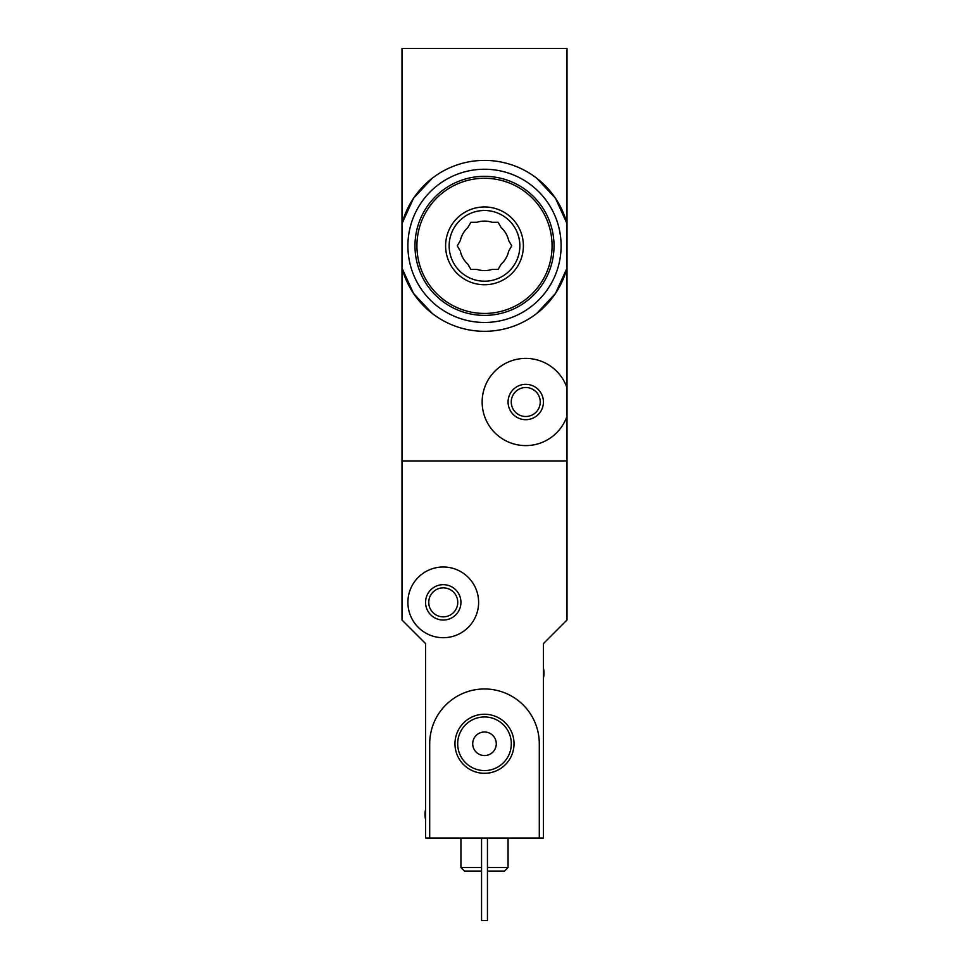 <?xml version="1.0" encoding="UTF-8"?>
<svg xmlns="http://www.w3.org/2000/svg" width="969" height="969" viewBox="0 0 969 969"><rect width="100%" height="100%" fill="white"/><g stroke="black" fill="none" stroke-linecap="round" stroke-linejoin="round"><path stroke-width="1.45" d="M536.729 313.471L555.491 293.437L566.998 268.098A85.442 85.442 0 0 1 402.002 268.098L413.509 293.425L432.222 313.435M432.271 178.223L413.509 198.27L402.002 223.609A85.442 85.442 0 0 1 566.998 223.609L555.491 198.282L536.778 178.26M566.998 416.149L566.998 460.929L402.002 460.929L402.002 48.45L566.998 48.45L566.998 416.149A43.605 43.605 0 0 1 499.931 437.14A43.605 43.605 0 0 1 499.931 366.863A43.605 43.605 0 0 1 566.998 387.866M508.071 402.002A17.672 17.672 0 0 1 534.585 386.692A17.672 17.672 0 0 1 534.585 417.312A17.672 17.672 0 0 1 508.071 402.002M429.703 838.052L425.573 838.052L425.573 643.598L402.002 620.027L402.002 460.929L566.998 460.929L566.998 620.027L543.427 643.598L543.427 838.052L539.297 838.052L539.297 743.768A54.797 54.797 0 0 0 484.5 688.971A54.797 54.797 0 0 0 429.703 743.768L429.703 838.052L539.297 838.052M511.257 402.002A14.487 14.487 0 0 1 532.998 389.453A14.487 14.487 0 0 1 532.998 414.55A14.487 14.487 0 0 1 511.257 402.002M481.557 867.521L460.929 867.521L464.466 871.058L481.557 871.058M487.443 871.058L504.534 871.058L508.071 867.521L508.071 838.052M487.443 867.521L508.071 867.521M460.929 867.521L460.929 838.052M487.443 838.052L487.443 920.55L481.557 920.55L481.557 838.052M407.901 602.355A35.356 35.356 0 0 1 460.929 571.734A35.356 35.356 0 0 1 460.929 632.975A35.356 35.356 0 0 1 407.901 602.355M425.573 602.355A17.672 17.672 0 0 1 452.087 587.044A17.672 17.672 0 0 1 452.087 617.665A17.672 17.672 0 0 1 425.573 602.355M428.758 602.355A14.487 14.487 0 0 1 450.5 589.806A14.487 14.487 0 0 1 450.5 614.903A14.487 14.487 0 0 1 428.758 602.355M454.97 743.768A29.53 29.53 0 0 1 499.265 718.199A29.53 29.53 0 0 1 499.265 769.35A29.53 29.53 0 0 1 454.97 743.768M472.715 743.768A11.785 11.785 0 0 1 490.387 733.569A11.785 11.785 0 0 1 490.387 753.979A11.785 11.785 0 0 1 472.715 743.768M457.683 743.768A26.817 26.817 0 0 1 497.909 720.548A26.817 26.817 0 0 1 497.909 766.988A26.817 26.817 0 0 1 457.683 743.768M543.427 668.101A21.209 21.209 0 0 1 543.427 678.021M425.573 819.447A21.209 21.209 0 0 1 425.573 809.515M476.954 269.418A24.746 24.746 0 0 0 492.046 269.418L498.102 269.418L501.143 264.174A24.746 24.746 0 0 0 508.689 251.104L511.717 245.847L508.689 240.603A24.746 24.746 0 0 0 501.143 227.533L498.102 222.276L492.046 222.276A24.746 24.746 0 0 0 476.954 222.276L470.898 222.276L467.857 227.533A24.746 24.746 0 0 0 460.311 240.603L457.283 245.847L460.311 251.104A24.746 24.746 0 0 0 467.857 264.174L470.898 269.418L476.954 269.418M484.5 315.385A69.538 69.538 0 0 0 544.711 211.085A69.538 69.538 0 0 0 424.289 211.085A69.538 69.538 0 0 0 484.5 315.385A69.538 69.538 0 0 0 544.711 211.085A69.538 69.538 0 0 0 424.289 211.085A69.538 69.538 0 0 0 484.5 315.385M484.5 284.741A38.893 38.893 0 0 0 518.185 226.407A38.893 38.893 0 0 0 450.815 226.407A38.893 38.893 0 0 0 484.5 284.741M484.5 322.459A76.599 76.599 0 0 0 550.84 207.548A76.599 76.599 0 0 0 418.16 207.548A76.599 76.599 0 0 0 484.5 322.459M484.5 281.204A35.356 35.356 0 0 0 515.12 228.175A35.356 35.356 0 0 0 453.88 228.175A35.356 35.356 0 0 0 484.5 281.204A35.356 35.356 0 0 0 515.12 228.175A35.356 35.356 0 0 0 453.88 228.175A35.356 35.356 0 0 0 484.5 281.204M484.5 313.435A67.588 67.588 0 0 0 543.028 212.054A67.588 67.588 0 0 0 425.972 212.054A67.588 67.588 0 0 0 484.5 313.435"/></g></svg>
